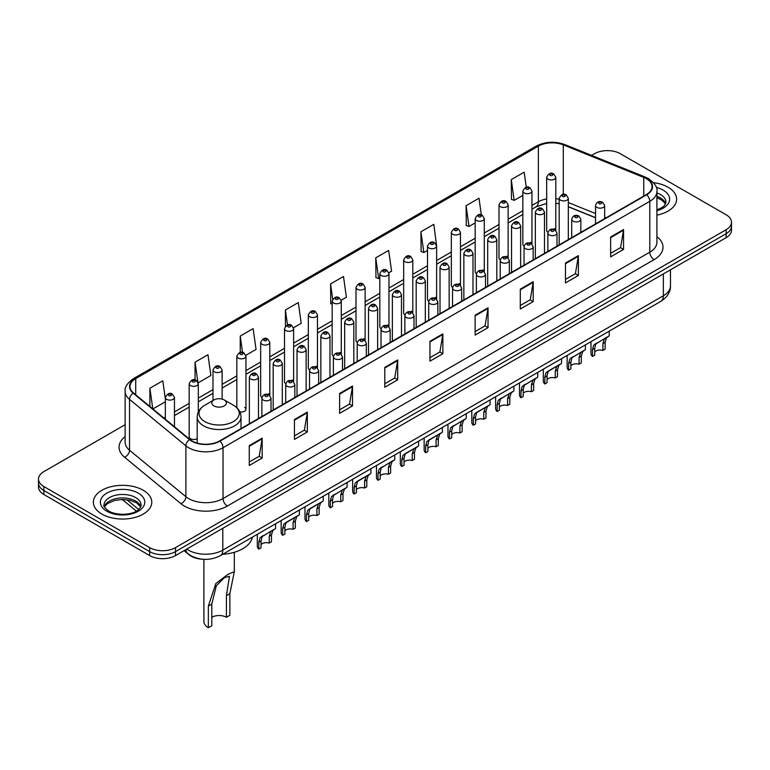 <?xml version="1.0" encoding="UTF-8"?>
<svg xmlns="http://www.w3.org/2000/svg" width="770" height="770" viewBox="0 0 770 770"><rect width="100%" height="100%" fill="white"/><g stroke="black" fill="none" stroke-linecap="round" stroke-linejoin="round"><path stroke-width="1.16" d="M530.626 242.358A4.562 2.637 0 0 1 531.954 244.1L531.964 191.066A4.562 2.637 180 0 1 529.144 193.491A4.562 2.637 180 0 1 524.168 192.923A4.562 2.637 180 0 1 522.84 191.066L522.84 244.215A4.562 2.637 0 0 0 524.12 246.044M508.133 257.863L508.133 204.82A4.562 2.637 180 0 1 505.312 207.255A4.562 2.637 180 0 1 500.336 206.687A4.562 2.637 180 0 1 498.999 204.82L498.999 257.979A4.562 2.637 0 0 0 500.288 259.808M482.954 269.875A4.562 2.637 0 0 1 484.292 271.618L484.292 218.584A4.562 2.637 180 0 1 481.481 221.019A4.562 2.637 180 0 1 476.505 220.441A4.562 2.637 180 0 1 475.167 218.584L475.167 271.733A4.562 2.637 0 0 0 476.457 273.571M459.122 283.63A4.562 2.637 0 0 1 460.46 285.381L460.46 232.338A4.562 2.637 180 0 1 457.64 234.773A4.562 2.637 180 0 1 452.673 234.205A4.562 2.637 180 0 1 451.336 232.338L451.336 285.497A4.562 2.637 0 0 0 452.616 287.325M435.291 297.393A4.562 2.637 0 0 1 436.619 299.135L436.628 246.102A4.562 2.637 180 0 1 433.808 248.537A4.562 2.637 180 0 1 428.842 247.969A4.562 2.637 180 0 1 427.504 246.102L427.504 299.261A4.562 2.637 0 0 0 428.784 301.089M412.797 312.899L412.797 259.865A4.562 2.637 180 0 1 409.977 262.3A4.562 2.637 180 0 1 405.001 261.723A4.562 2.637 180 0 1 403.673 259.865L403.673 313.015A4.562 2.637 0 0 0 404.953 314.853M387.628 324.911A4.562 2.637 0 0 1 388.956 326.663L388.966 273.619A4.562 2.637 180 0 1 386.145 276.055A4.562 2.637 180 0 1 381.169 275.487A4.562 2.637 180 0 1 379.831 273.619L379.831 326.778A4.562 2.637 0 0 0 381.121 328.607M363.786 338.675A4.562 2.637 0 0 1 365.124 340.417L365.124 287.383A4.562 2.637 180 0 1 362.314 289.818A4.562 2.637 180 0 1 357.338 289.25A4.562 2.637 180 0 1 356 287.383L356 340.533A4.562 2.637 0 0 0 357.29 342.371M339.955 352.429A4.562 2.637 0 0 1 341.293 354.181L341.293 301.147A4.562 2.637 180 0 1 338.473 303.572A4.562 2.637 180 0 1 333.506 303.005A4.562 2.637 180 0 1 332.168 301.147L332.168 354.296A4.562 2.637 0 0 0 333.449 356.125M317.461 367.945L317.461 314.901A4.562 2.637 180 0 1 314.641 317.336A4.562 2.637 180 0 1 309.675 316.768A4.562 2.637 180 0 1 308.337 314.901L308.337 368.06A4.562 2.637 0 0 0 309.617 369.889M292.292 379.957A4.562 2.637 0 0 1 293.62 381.699L293.63 328.665A4.562 2.637 180 0 1 290.81 331.1A4.562 2.637 180 0 1 285.834 330.522A4.562 2.637 180 0 1 284.505 328.665L284.505 381.814A4.562 2.637 0 0 0 285.786 383.653M268.461 393.711A4.562 2.637 0 0 1 269.789 395.462L269.789 342.419A4.562 2.637 180 0 1 266.978 344.854A4.562 2.637 180 0 1 262.002 344.286A4.562 2.637 180 0 1 260.664 342.419L260.664 395.578A4.562 2.637 0 0 0 261.954 397.407M198.294 412.027L198.294 383.701A4.562 2.637 180 0 1 195.474 386.136A4.562 2.637 180 0 1 190.508 385.568A4.562 2.637 180 0 1 189.17 383.701L189.17 436.86A4.562 2.637 0 0 0 190.508 438.717A4.562 2.637 0 0 0 197.207 438.563M554.458 228.594A4.562 2.637 0 0 1 555.786 230.336L555.796 177.302A4.562 2.637 180 0 1 552.976 179.737A4.562 2.637 180 0 1 548.009 179.169A4.562 2.637 180 0 1 546.671 177.302L546.671 230.451A4.562 2.637 0 0 0 547.951 232.29M595.537 217.785L568.318 206.774M508.123 257.854A4.562 2.637 0 0 0 506.795 256.112M412.787 312.899A4.562 2.637 0 0 0 411.459 311.157M317.452 367.935A4.562 2.637 0 0 0 316.123 366.193M239.826 411.815A4.562 2.637 0 0 0 245.957 409.342A4.562 2.637 0 0 0 244.619 407.474M202.828 559.261A18.249 10.539 180 0 1 189.151 554.795L184.088 550.617M125.144 424.694L43.842 471.635A18.249 10.539 0 0 0 38.5 479.084L38.5 487.025A18.249 10.539 0 0 0 43.842 494.484L149.678 555.584A18.249 10.539 0 0 0 175.493 555.584L726.158 237.66A18.249 10.539 0 0 0 731.5 230.211L731.5 226.236A18.249 10.539 0 0 1 726.158 233.685A18.249 10.539 0 0 0 731.5 226.236L731.5 222.26A18.249 10.539 0 0 0 726.158 214.811L620.322 153.711A18.249 10.539 0 0 0 594.507 153.711L591.601 155.386M38.5 479.084A18.249 10.539 0 0 0 43.842 486.534L149.678 547.634A18.249 10.539 0 0 0 175.493 547.634L175.493 551.609L726.158 233.685L175.493 551.609A18.249 10.539 0 0 1 149.678 551.609A18.249 10.539 0 0 0 175.493 551.609L175.493 555.584M43.842 486.534L43.842 490.509L149.678 551.609L43.842 490.509A18.249 10.539 0 0 1 38.5 483.06A18.249 10.539 0 0 0 43.842 490.509L43.842 494.484M668.081 187.235A29.202 16.863 0 0 0 653.489 182.663A29.202 16.863 0 0 1 668.081 187.235A29.202 16.863 0 0 1 676.628 199.16A29.202 16.863 0 0 0 668.081 187.235M143.22 490.259A29.202 16.863 0 0 0 111.4 486.601A29.202 16.863 0 0 0 93.372 502.184A29.202 16.863 0 0 0 101.919 514.1A29.202 16.863 0 0 0 133.749 517.758A29.202 16.863 0 0 0 151.777 502.184A29.202 16.863 0 0 0 143.22 490.259A29.202 16.863 0 0 0 111.4 486.601A29.202 16.863 0 0 0 93.372 502.184A29.202 16.863 0 0 0 101.919 514.1A29.202 16.863 0 0 0 133.749 517.758A29.202 16.863 0 0 0 151.777 502.184A29.202 16.863 0 0 0 143.22 490.259M646.348 178.669A19.471 11.242 180 0 1 652.055 186.619A19.471 11.242 180 0 1 646.348 194.56L219.585 440.95A19.471 11.242 180 0 1 189.872 439.458L133.528 392.998A19.471 11.242 180 0 1 130.005 386.55A19.471 11.242 180 0 1 135.713 378.599L538.355 146.136A19.471 11.242 180 0 1 563.284 144.876L643.749 177.408A19.471 11.242 180 0 1 646.348 178.669M646.694 178.467A19.953 11.521 0 0 0 644.028 177.177L563.563 144.654A19.953 11.521 0 0 0 538.009 145.944L135.366 378.407A19.953 11.521 0 0 0 133.133 393.162L189.468 439.612A19.953 11.521 0 0 0 219.931 441.152L646.694 194.762A19.953 11.521 0 0 0 646.694 178.467M249.268 445.628L249.268 465.494L262.175 458.044L262.175 438.178L249.268 445.628M249.268 461.971L259.211 456.235L262.127 438.833A4.87 2.81 -120 0 0 262.175 438.178M259.124 456.283L262.175 458.044M294.438 419.544L294.438 439.42L307.346 431.96L307.346 412.094L294.438 419.544M294.438 435.887L304.381 430.151L307.297 412.758A4.87 2.81 -120 0 0 307.346 412.094M304.294 430.199L307.346 431.96M339.608 393.47L339.608 413.336L352.516 405.886L352.516 386.011L339.608 393.47M339.608 409.813L349.551 404.067L352.467 386.675A4.87 2.81 -120 0 0 352.516 386.011M349.464 404.125L352.516 405.886M384.788 367.386L384.788 387.252L397.695 379.803L397.695 359.936L384.788 367.386M384.788 383.73L394.721 377.993L397.638 360.591A4.87 2.81 -120 0 0 397.695 359.936M394.635 378.041L397.695 379.803M610.639 236.987L610.639 256.862L623.546 249.403L623.546 229.537L610.639 236.987M610.639 253.33L620.582 247.594L623.498 230.191A4.87 2.81 -120 0 0 623.546 229.537M620.495 247.642L623.546 249.403M565.469 263.07L565.469 282.936L578.376 275.487L578.376 255.621L565.469 263.07M565.469 279.414L575.411 273.677L578.328 256.275A4.87 2.81 -120 0 0 578.376 255.621M575.325 273.725L578.376 275.487M520.299 289.145L520.299 309.02L533.206 301.57L533.206 281.695L520.299 289.145M520.299 305.488L530.241 299.751L533.158 282.359A4.87 2.81 -120 0 0 533.206 281.695M530.155 299.8L533.206 301.57M475.128 315.228L475.128 335.094L488.036 327.645L488.036 307.779L475.128 315.228M475.128 331.572L485.071 325.835L487.978 308.433A4.87 2.81 -120 0 0 488.036 307.779M484.985 325.883L488.036 327.645M429.958 341.303L429.958 361.178L442.865 353.728L442.865 333.853L429.958 341.303M429.958 357.655L439.901 351.909L442.808 334.517A4.87 2.81 -120 0 0 442.865 333.853M439.814 351.967L442.865 353.728M656.916 215.109A29.202 16.863 0 0 0 676.628 199.16A29.202 16.863 0 0 1 656.916 215.109M175.493 547.634L726.158 229.71A18.249 10.539 0 0 0 731.5 222.26M245.851 355.297L256.054 349.397L253.138 328.636L240.24 336.086L240.24 352.381M198.179 382.815L210.884 375.481L207.967 354.72L195.06 362.169L195.06 379.947M165.338 398.87L162.797 380.794L149.89 388.253L149.89 406.493M388.85 272.734L391.574 271.165L388.658 250.404L375.75 257.854L375.962 277.604M436.513 245.216L433.828 224.32L420.921 231.77L421.132 251.52M481.337 214.897L478.998 198.237L466.091 205.696L466.302 225.446M526.285 187.254L524.168 172.162L511.27 179.612L511.472 199.363M293.514 327.77L301.224 323.323L298.317 302.562L285.41 310.012L285.41 326.278M341.177 300.252L346.394 297.239L343.487 276.478L330.58 283.928L330.782 303.678M332.168 304.198L330.58 303.601M330.58 283.928L332.727 299.222M375.75 257.854L378.667 278.615L379.831 277.941M378.667 278.615L375.75 277.527M420.921 231.77L423.837 252.531L427.504 250.414M423.837 252.531L420.921 251.444M466.091 205.696L469.007 226.457L475.167 222.896M469.007 226.457L466.091 225.369M511.27 179.612L514.177 200.373L522.84 195.378M514.177 200.373L511.27 199.286M285.41 310.012L287.508 324.969M240.24 336.086L242.521 352.381M195.06 362.169L197.842 381.968M152.893 408.966L165.338 401.776M149.89 388.253L152.787 408.88M203.906 559.328L203.906 621.506A15.208 8.778 0 0 0 208.352 627.714L208.352 606.067L215.85 583.525L227.872 574.381L234.321 571.658L229.864 593.641L229.864 615.297L226.428 617.28A10.347 5.968 0 0 0 211.798 617.28M226.428 617.28L226.428 595.634L229.46 576.239L224.301 577.741L216.303 585.787L211.798 604.075L211.798 625.721L208.352 627.714M213.954 405.906A7.305 4.216 0 0 0 224.272 405.906A7.305 4.216 0 0 0 224.272 399.948L233.339 405.184A20.116 11.617 0 0 1 233.339 421.614A20.116 11.617 0 0 1 204.887 421.614A20.116 11.617 0 0 1 204.887 405.184C199.93 408.129 197.37 412.037 197.207 416.907A21.907 12.647 0 0 0 203.626 425.849A21.907 12.647 0 0 0 227.497 428.592A21.907 12.647 0 0 0 241.01 416.907C240.856 412.037 238.296 408.129 233.339 405.184L224.272 399.948A7.305 4.216 0 0 0 213.954 399.948A7.305 4.216 0 0 0 213.954 405.906M222.742 554.275A33.466 19.317 0 0 0 252.377 537.162M594.71 351.928A6.083 3.513 180 0 1 602.92 350.437L602.92 343.622L604.402 339.021L605.451 338.04L595.797 343.988L594.71 348.367L594.71 355.182L592.486 356.462A9.125 5.265 180 0 1 590.975 353.555L590.975 341.678M592.486 356.462L592.486 349.647L593.651 345.23L606.192 337.626M609.234 331.139L609.234 335.864L606.558 337.78L605.133 342.342L605.133 349.156L602.92 350.437M594.998 344.084L597.212 342.804L594.998 344.084M570.878 365.692A6.083 3.513 180 0 1 579.078 364.2L579.078 357.386L580.57 352.785L581.62 351.803L571.966 357.752L570.878 362.121L570.878 368.936L568.655 370.216A9.125 5.265 180 0 1 567.144 367.309L567.144 355.432M568.655 370.216L568.655 363.401L569.819 358.993L582.351 351.38M585.393 344.902L585.393 349.628L582.726 351.543L581.302 356.106L581.302 362.92L579.078 364.2M571.167 357.838L573.38 356.568L571.167 357.838M547.047 379.446A6.083 3.513 180 0 1 555.247 377.954L555.247 371.15L556.739 366.539L557.788 365.567L549.539 370.322L548.134 371.506L547.047 375.885L547.047 382.7L544.823 383.98A9.125 5.265 180 0 1 543.312 381.073L543.312 369.196M544.823 383.98L544.823 377.165L545.988 372.747L558.519 365.144M561.561 358.656L561.561 363.382L558.885 365.298L557.47 369.86L557.47 376.674L555.247 377.954M547.335 371.602L549.539 370.322L547.335 371.602M523.205 393.21A6.083 3.513 180 0 1 531.416 391.718L531.416 384.904L532.907 380.303L533.957 379.321L524.303 385.269L523.205 389.639L523.205 396.454L520.992 397.734A9.125 5.265 180 0 1 519.481 394.837L519.481 382.959M520.992 397.734L520.992 390.929L522.147 386.511L534.688 378.898M537.729 372.42L537.729 377.146L535.054 379.061L533.639 383.624L533.639 390.438L531.416 391.718M523.494 385.366L525.708 384.086L523.494 385.366M499.374 406.974A6.083 3.513 180 0 1 507.584 405.482L507.584 398.668L509.076 394.067L510.125 393.085L500.471 399.033L499.374 403.403L499.374 410.217L497.16 411.498A9.125 5.265 180 0 1 495.639 408.591L495.639 396.714M497.16 411.498L497.16 404.683L498.315 400.275L510.856 392.661M513.898 386.174L513.898 390.91L511.222 392.825L509.798 397.387L509.798 404.202L507.584 405.482M499.663 399.12L501.876 397.849L499.663 399.12M475.542 420.728A6.083 3.513 180 0 1 483.753 419.236L483.753 412.422L485.235 407.821L486.284 406.849L478.045 411.603L476.63 412.787L475.542 417.167L475.542 423.981L473.319 425.261A9.125 5.265 180 0 1 471.808 422.355L471.808 410.477M473.319 425.261L473.319 418.447L474.484 414.029L487.015 406.425M490.067 399.938L490.067 404.664L487.391 406.579L485.966 411.142L485.966 417.956L483.753 419.236M475.831 412.884L478.045 411.603L475.831 412.884M451.711 434.492A6.083 3.513 180 0 1 459.911 433L459.911 426.185L461.403 421.585L462.452 420.603L452.798 426.551L451.711 430.921L451.711 437.735L449.488 439.016A9.125 5.265 180 0 1 447.976 436.118L447.976 424.231M449.488 439.016L449.488 432.201L450.652 427.793L463.184 420.179M466.225 413.702L466.225 418.428L463.559 420.343L462.135 424.905L462.135 431.72L459.911 433M452 426.638L454.213 425.367L452 426.638M427.879 448.246A6.083 3.513 180 0 1 436.08 446.764L436.08 439.949L437.572 435.339L438.621 434.367L430.372 439.121L428.967 440.315L427.879 444.685L427.879 451.499L425.656 452.779A9.125 5.265 180 0 1 424.145 449.873L424.145 437.995M425.656 452.779L425.656 445.965L426.821 441.557L439.352 433.943M442.394 427.456L442.394 432.182L439.718 434.097L438.303 438.669L438.303 445.474L436.08 446.764M428.168 440.401L430.372 439.121L428.168 440.401M404.038 462.01A6.083 3.513 180 0 1 412.248 460.518L412.248 453.703L413.74 449.103L414.789 448.121L406.541 452.885L405.136 454.069L404.038 458.448L404.038 465.263L401.825 466.543A9.125 5.265 180 0 1 400.313 463.636L400.313 451.759M401.825 466.543L401.825 459.728L402.98 455.311L415.521 447.707M418.562 441.22L418.562 445.945L415.887 447.861L414.472 452.423L414.472 459.238L412.248 460.518M404.327 454.165L406.541 452.885L404.327 454.165M380.207 475.773A6.083 3.513 180 0 1 388.417 474.281L388.417 467.467L389.909 462.866L390.958 461.885L381.304 467.833L380.207 472.203L380.207 479.017L377.993 480.297A9.125 5.265 180 0 1 376.472 477.39L376.472 465.513M377.993 480.297L377.993 473.483L379.148 469.074L391.689 461.461M394.731 454.974L394.731 459.709L392.055 461.625L390.631 466.187L390.631 473.001L388.417 474.281M380.495 467.919L382.709 466.649L380.495 467.919M356.375 489.528A6.083 3.513 180 0 1 364.585 488.036L364.585 481.231L366.068 476.62L367.117 475.648L358.878 480.403L357.463 481.587L356.375 485.966L356.375 492.781L354.152 494.061A9.125 5.265 180 0 1 352.641 491.154L352.641 479.277M354.152 494.061L354.152 487.246L355.317 482.829L367.848 475.225M370.899 468.738L370.899 473.463L368.224 475.379L366.799 479.941L366.799 486.756L364.585 488.036M356.664 481.683L358.878 480.403L356.664 481.683M332.544 503.291A6.083 3.513 180 0 1 340.744 501.799L340.744 494.985L342.236 490.384L343.285 489.402L333.631 495.351L332.544 499.72L332.544 506.535L330.32 507.815A9.125 5.265 180 0 1 328.809 504.918L328.809 493.041M330.32 507.815L330.32 501.01L331.485 496.592L344.017 488.979M347.058 482.501L347.058 487.227L344.392 489.142L342.968 493.705L342.968 500.519L340.744 501.799M332.833 495.447L335.046 494.167L332.833 495.447M308.703 517.045A6.083 3.513 180 0 1 316.913 515.563L316.913 508.749L318.405 504.148L319.454 503.166L311.205 507.921L309.8 509.114L308.703 513.484L308.703 520.299L306.489 521.579A9.125 5.265 180 0 1 304.978 518.672L304.978 506.795M306.489 521.579L306.489 514.764L307.654 510.356L320.185 502.743M323.227 496.255L323.227 500.991L320.551 502.906L319.136 507.469L319.136 514.283L316.913 515.563M309.001 509.201L311.205 507.921L309.001 509.201M284.871 530.809A6.083 3.513 180 0 1 293.081 529.317L293.081 522.503L294.573 517.902L295.622 516.93L287.374 521.685L285.968 522.869L284.871 527.248L284.871 534.062L282.657 535.343A9.125 5.265 180 0 1 281.146 532.436L281.146 520.559M282.657 535.343L282.657 528.528L283.812 524.11L296.354 516.506M299.395 510.019L299.395 514.745L296.719 516.66L295.305 521.223L295.305 528.037L293.081 529.317M285.16 522.965L287.374 521.685L285.16 522.965M261.04 544.573A6.083 3.513 180 0 1 269.25 543.081L269.25 536.266L270.742 531.666L271.791 530.684L262.137 536.632L261.04 541.002L261.04 547.817L258.826 549.097A9.125 5.265 180 0 1 257.305 546.19L257.305 534.313M258.826 549.097L258.826 542.282L259.981 537.874L272.522 530.26M275.564 523.783L275.564 528.509L272.888 530.424L271.464 534.986L271.464 541.801L269.25 543.081M261.328 536.719L263.542 535.448L261.328 536.719M186.763 549.077A24.332 14.053 0 0 0 188.4 550.117A24.332 14.053 0 0 0 222.809 550.117L663.345 295.776A24.332 14.053 0 0 0 670.468 285.843C670.651 291.878 667.436 297.047 660.824 301.349L220.287 555.69A12.166 7.026 60 0 0 222.809 550.117L222.809 528.259M663.345 273.918L663.345 295.776A12.166 7.026 60 0 1 660.824 301.349M185.772 549.645A12.166 8.143 129.5 0 0 187.899 553.601L184.203 550.55M726.158 237.66L726.158 229.71M149.678 555.584L149.678 547.634M126.848 499.74L138.667 509.49M656.916 236.679A30.425 17.566 180 0 1 654.096 259.644L227.333 506.034A6.083 3.513 60 0 1 223.031 498.575L649.793 252.185A24.332 14.053 0 0 0 656.916 242.252L656.916 191.383A24.332 14.053 180 0 1 649.793 201.316A6.083 3.513 -120 0 0 646.694 194.762M227.333 506.034A30.425 17.566 180 0 1 184.309 506.034A30.425 17.566 180 0 1 180.902 503.686L124.557 457.226A30.425 17.566 180 0 1 125.144 436.619M188.612 498.575A24.332 14.053 0 0 0 223.031 498.575L223.031 447.707A24.332 14.053 180 0 1 185.888 445.83L129.543 399.38A24.332 14.053 180 0 1 125.144 391.324L125.144 442.192A24.332 14.053 0 0 0 129.543 450.248L185.888 496.708A24.332 14.053 0 0 0 188.612 498.575M656.916 191.383C657.734 187.582 654.933 183.347 648.533 178.669L645.337 177.11A6.083 2.849 112 0 0 644.028 177.177M645.337 177.11L564.872 144.587C554.795 141.016 545.227 141.536 536.17 146.136A6.083 3.513 60 0 1 538.009 145.944M135.366 378.407A6.083 3.513 -120 0 0 133.528 378.599C127.214 383.142 124.413 387.377 125.144 391.324M133.133 393.162A6.083 4.071 129.5 0 0 129.543 399.38L129.543 450.248A6.083 4.071 -50.5 0 1 124.557 457.226M564.872 144.587A6.083 2.849 112 0 0 563.563 144.654M189.468 439.612A6.083 4.071 129.5 0 0 185.888 445.83L185.888 496.708A6.083 4.071 -50.5 0 1 180.902 503.686M219.931 441.152A6.083 3.513 60 0 1 223.031 447.707L649.793 201.316L649.793 252.185A6.083 3.513 60 0 0 654.096 259.644M135.713 378.599L135.713 394.798M643.749 177.408L643.749 196.061M563.284 144.876L563.284 194.387M606.077 217.814L604.662 217.246M595.537 213.56L568.318 202.548M559.184 199.247A19.471 11.242 0 0 0 555.796 198.689M546.671 198.93A19.471 11.242 0 0 0 538.355 201.778L531.964 205.465M538.355 146.136L538.355 201.778A10.953 6.324 60 0 1 536.084 206.793L531.964 209.171M522.84 210.739L508.133 219.229M498.999 224.494L484.292 232.983M475.167 238.257L460.46 246.747M451.336 252.021L436.628 260.51M427.504 265.775L412.797 274.264M403.673 279.539L388.966 288.028M379.831 293.293L365.124 301.792M356 307.057L341.293 315.546M332.168 320.82L317.461 329.31M308.337 334.575L293.63 343.064M284.505 348.338L269.789 356.828M260.664 362.092L245.957 370.591M236.833 375.856L222.126 384.346M213.001 389.62L198.294 398.109M189.17 403.374L174.463 411.873M165.338 417.138L163.846 417.994M429.958 341.938L442.808 334.517M475.128 315.854L487.978 308.433M520.299 289.78L533.158 282.359M565.469 263.696L578.328 256.275M610.639 237.622L623.498 230.191M384.788 368.012L397.638 360.591M339.608 394.096L352.467 386.675M294.438 420.179L307.297 412.758M249.268 446.253L262.127 438.833M665.665 203.675A18.547 10.703 0 0 0 660.535 198.044A18.547 10.703 0 0 0 656.916 196.417M656.916 209.921L662.527 207.245L664.452 205.561L665.973 202.144A18.547 10.703 0 0 0 660.535 194.569A18.547 10.703 0 0 0 656.916 192.943M656.916 210.739A22.195 12.811 0 0 0 663.124 190.103A22.195 12.811 0 0 0 656.261 187.408M211.798 604.075L208.352 606.067M229.864 593.641L226.428 595.634M140.804 506.689A18.547 10.703 0 0 0 135.684 501.068A18.547 10.703 0 0 0 117.069 498.411A18.547 10.703 0 0 0 104.335 506.689M135.684 497.593A18.547 10.703 0 0 0 115.481 495.274A18.547 10.703 0 0 0 104.027 505.159C103.055 505.736 104.614 507.7 108.705 511.059C118.234 516.631 139.437 515.082 141.122 505.159A18.547 10.703 0 0 0 135.684 497.593M106.876 511.241A22.195 12.811 0 0 0 138.263 511.241A22.195 12.811 0 0 0 138.263 493.118A22.195 12.811 0 0 0 106.876 493.118A22.195 12.811 0 0 0 106.876 511.241M596.875 207.38A4.562 2.637 180 0 1 595.537 205.513C596.702 201.778 599.089 200.691 602.698 202.26L604.662 205.513A4.562 2.637 180 0 1 601.851 207.948A4.562 2.637 180 0 1 596.875 207.38M601.178 202.414A1.521 0.876 0 0 0 599.031 202.414A1.521 0.876 0 0 0 599.031 203.655A1.521 0.876 0 0 0 601.178 203.655A1.521 0.876 0 0 0 601.178 202.414M605.451 338.04L607.665 336.769M602.92 343.622L605.133 342.342M592.486 349.647L594.71 348.367M573.044 221.144A4.562 2.637 180 0 1 571.706 219.277C572.87 215.533 575.257 214.445 578.867 216.024L580.83 219.277A4.562 2.637 180 0 1 578.02 221.712A4.562 2.637 180 0 1 573.044 221.144M577.346 216.178A1.521 0.876 0 0 0 575.19 216.178A1.521 0.876 0 0 0 575.19 217.419A1.521 0.876 0 0 0 577.346 217.419A1.521 0.876 0 0 0 577.346 216.178M581.62 351.803L583.833 350.523M579.078 357.386L581.302 356.106M568.655 363.401L570.878 362.121M549.212 234.898A4.562 2.637 180 0 1 547.874 233.041C549.039 229.296 551.426 228.209 555.035 229.787L556.999 233.041A4.562 2.637 180 0 1 554.179 235.476A4.562 2.637 180 0 1 549.212 234.898M553.514 229.932A1.521 0.876 0 0 0 551.359 229.932A1.521 0.876 0 0 0 551.359 231.173A1.521 0.876 0 0 0 553.514 231.173A1.521 0.876 0 0 0 553.514 229.932M557.788 365.567L560.002 364.287M555.247 371.15L557.47 369.86M544.823 377.165L547.047 375.885M525.381 248.662A4.562 2.637 180 0 1 524.043 246.795C525.207 243.051 527.594 241.973 531.204 243.541L533.167 246.795A4.562 2.637 180 0 1 530.347 249.23A4.562 2.637 180 0 1 525.381 248.662M529.683 243.695A1.521 0.876 0 0 0 527.527 243.695A1.521 0.876 0 0 0 527.527 244.937A1.521 0.876 0 0 0 529.683 244.937A1.521 0.876 0 0 0 529.683 243.695M533.957 379.321L536.17 378.051M531.416 384.904L533.639 383.624M520.992 390.929L523.205 389.639M501.54 262.426A4.562 2.637 180 0 1 500.211 260.558C501.376 256.814 503.763 255.727 507.363 257.305L509.336 260.558A4.562 2.637 180 0 1 506.516 262.994A4.562 2.637 180 0 1 501.54 262.426M505.842 257.45A1.521 0.876 0 0 0 503.696 257.45A1.521 0.876 0 0 0 503.696 258.691A1.521 0.876 0 0 0 505.842 258.691A1.521 0.876 0 0 0 505.842 257.45M510.125 393.085L512.339 391.805M507.584 398.668L509.798 397.387M497.16 404.683L499.374 403.403M477.708 276.18A4.562 2.637 180 0 1 476.37 274.322C477.535 270.578 479.922 269.49 483.531 271.059L485.495 274.322A4.562 2.637 180 0 1 482.684 276.748A4.562 2.637 180 0 1 477.708 276.18M482.01 271.213A1.521 0.876 0 0 0 479.864 271.213A1.521 0.876 0 0 0 479.864 272.455A1.521 0.876 0 0 0 482.01 272.455A1.521 0.876 0 0 0 482.01 271.213M486.284 406.849L488.498 405.569M483.753 412.422L485.966 411.142M473.319 418.447L475.542 417.167M453.877 289.944A4.562 2.637 180 0 1 452.539 288.076C453.703 284.332 456.09 283.254 459.7 284.823L461.663 288.076A4.562 2.637 180 0 1 458.853 290.511A4.562 2.637 180 0 1 453.877 289.944M458.179 284.977A1.521 0.876 0 0 0 456.023 284.977A1.521 0.876 0 0 0 456.023 286.219A1.521 0.876 0 0 0 458.179 286.219A1.521 0.876 0 0 0 458.179 284.977M462.452 420.603L464.666 419.323M459.911 426.185L462.135 424.905M449.488 432.201L451.711 430.921M430.045 303.698A4.562 2.637 180 0 1 428.707 301.84C429.872 298.096 432.259 297.008 435.868 298.587L437.832 301.84A4.562 2.637 180 0 1 435.012 304.275A4.562 2.637 180 0 1 430.045 303.698M434.347 298.731A1.521 0.876 0 0 0 432.191 298.731A1.521 0.876 0 0 0 432.191 299.973A1.521 0.876 0 0 0 434.347 299.973A1.521 0.876 0 0 0 434.347 298.731M438.621 434.367L440.835 433.087M436.08 439.949L438.303 438.669M425.656 445.965L427.879 444.685M406.214 317.461A4.562 2.637 180 0 1 404.876 315.594C406.04 311.86 408.427 310.772 412.037 312.341L414 315.594A4.562 2.637 180 0 1 411.18 318.029A4.562 2.637 180 0 1 406.214 317.461M410.516 312.495A1.521 0.876 0 0 0 408.36 312.495A1.521 0.876 0 0 0 408.36 313.736A1.521 0.876 0 0 0 410.516 313.736A1.521 0.876 0 0 0 410.516 312.495M414.789 448.121L417.003 446.85M412.248 453.703L414.472 452.423M401.825 459.728L404.038 458.448M382.372 331.225A4.562 2.637 180 0 1 381.034 329.358C382.209 325.614 384.596 324.526 388.195 326.105L390.169 329.358A4.562 2.637 180 0 1 387.349 331.793A4.562 2.637 180 0 1 382.372 331.225M386.675 326.259A1.521 0.876 0 0 0 384.528 326.259A1.521 0.876 0 0 0 384.528 327.5A1.521 0.876 0 0 0 386.675 327.5A1.521 0.876 0 0 0 386.675 326.259M390.958 461.885L393.162 460.604M388.417 467.467L390.631 466.187M377.993 473.483L380.207 472.203M358.541 344.979A4.562 2.637 180 0 1 357.203 343.122C358.368 339.378 360.755 338.29 364.364 339.859L366.328 343.122A4.562 2.637 180 0 1 363.517 345.557A4.562 2.637 180 0 1 358.541 344.979M362.843 340.013A1.521 0.876 0 0 0 360.697 340.013A1.521 0.876 0 0 0 360.697 341.254A1.521 0.876 0 0 0 362.843 341.254A1.521 0.876 0 0 0 362.843 340.013M367.117 475.648L369.331 474.368M364.585 481.231L366.799 479.941M354.152 487.246L356.375 485.966M334.709 358.743A4.562 2.637 180 0 1 333.372 356.876C334.536 353.132 336.923 352.054 340.533 353.623L342.496 356.876A4.562 2.637 180 0 1 339.686 359.311A4.562 2.637 180 0 1 334.709 358.743M339.012 353.776A1.521 0.876 0 0 0 336.856 353.776A1.521 0.876 0 0 0 336.856 355.018A1.521 0.876 0 0 0 339.012 355.018A1.521 0.876 0 0 0 339.012 353.776M343.285 489.402L345.499 488.132M340.744 494.985L342.968 493.705M330.32 501.01L332.544 499.72M310.878 372.507A4.562 2.637 180 0 1 309.54 370.639C310.705 366.895 313.092 365.808 316.701 367.386L318.664 370.639A4.562 2.637 180 0 1 315.844 373.075A4.562 2.637 180 0 1 310.878 372.507M315.18 367.531A1.521 0.876 0 0 0 313.024 367.531A1.521 0.876 0 0 0 313.024 368.772A1.521 0.876 0 0 0 315.18 368.772A1.521 0.876 0 0 0 315.18 367.531M319.454 503.166L321.668 501.886M316.913 508.749L319.136 507.469M306.489 514.764L308.703 513.484M287.046 386.261A4.562 2.637 180 0 1 285.708 384.403C286.873 380.659 289.26 379.572 292.869 381.14L294.833 384.403A4.562 2.637 180 0 1 292.013 386.829A4.562 2.637 180 0 1 287.046 386.261M291.349 381.294A1.521 0.876 0 0 0 289.193 381.294A1.521 0.876 0 0 0 289.193 382.536A1.521 0.876 0 0 0 291.349 382.536A1.521 0.876 0 0 0 291.349 381.294M295.622 516.93L297.836 515.65M293.081 522.503L295.305 521.223M282.657 528.528L284.871 527.248M263.205 400.025A4.562 2.637 180 0 1 261.867 398.157C263.042 394.413 265.429 393.335 269.028 394.904L271.002 398.157A4.562 2.637 180 0 1 268.181 400.592A4.562 2.637 180 0 1 263.205 400.025M267.508 395.058A1.521 0.876 0 0 0 265.361 395.058A1.521 0.876 0 0 0 265.361 396.3A1.521 0.876 0 0 0 267.508 396.3A1.521 0.876 0 0 0 267.508 395.058M271.791 530.684L273.995 529.404M269.25 536.266L271.464 534.986M258.826 542.282L261.04 541.002M568.318 239.614L568.318 198.294A4.562 2.637 180 0 1 565.498 200.72A4.562 2.637 180 0 1 560.522 200.152A4.562 2.637 180 0 1 559.184 198.294L559.184 244.889M562.678 196.427A1.521 0.876 0 0 0 564.824 196.427A1.521 0.876 0 0 0 564.824 195.185A1.521 0.876 0 0 0 562.678 195.185A1.521 0.876 0 0 0 562.678 196.427M544.477 253.378L544.477 212.048A4.562 2.637 180 0 1 541.666 214.484A4.562 2.637 180 0 1 536.69 213.916A4.562 2.637 180 0 1 535.352 212.048L535.352 258.643M538.846 210.191A1.521 0.876 0 0 0 540.992 210.191A1.521 0.876 0 0 0 540.992 208.949A1.521 0.876 0 0 0 538.846 208.949A1.521 0.876 0 0 0 538.846 210.191M520.645 267.142L520.645 225.812A4.562 2.637 180 0 1 517.835 228.247A4.562 2.637 180 0 1 512.859 227.67A4.562 2.637 180 0 1 511.521 225.812L511.521 272.407M515.005 223.945A1.521 0.876 0 0 0 517.161 223.945A1.521 0.876 0 0 0 517.161 222.703A1.521 0.876 0 0 0 515.005 222.703A1.521 0.876 0 0 0 515.005 223.945M496.814 280.896L496.814 239.566A4.562 2.637 180 0 1 493.994 242.001A4.562 2.637 180 0 1 489.027 241.434A4.562 2.637 180 0 1 487.689 239.566L487.689 286.171M491.173 237.709A1.521 0.876 0 0 0 493.329 237.709A1.521 0.876 0 0 0 493.329 236.467A1.521 0.876 0 0 0 491.173 236.467A1.521 0.876 0 0 0 491.173 237.709M472.982 294.66L472.982 253.33A4.562 2.637 180 0 1 470.162 255.765A4.562 2.637 180 0 1 465.186 255.197A4.562 2.637 180 0 1 463.858 253.33L463.858 299.925M467.342 251.463A1.521 0.876 0 0 0 469.488 251.463A1.521 0.876 0 0 0 469.488 250.221A1.521 0.876 0 0 0 467.342 250.221A1.521 0.876 0 0 0 467.342 251.463M449.151 308.423L449.151 267.094A4.562 2.637 180 0 1 446.331 269.529A4.562 2.637 180 0 1 441.354 268.951A4.562 2.637 180 0 1 440.017 267.094L440.017 313.688M443.51 265.226A1.521 0.876 0 0 0 445.657 265.226A1.521 0.876 0 0 0 445.657 263.985A1.521 0.876 0 0 0 443.51 263.985A1.521 0.876 0 0 0 443.51 265.226M425.31 322.178L425.31 280.848A4.562 2.637 180 0 1 422.499 283.283A4.562 2.637 180 0 1 417.523 282.715A4.562 2.637 180 0 1 416.185 280.848L416.185 327.452M419.679 278.99A1.521 0.876 0 0 0 421.825 278.99A1.521 0.876 0 0 0 421.825 277.749A1.521 0.876 0 0 0 419.679 277.749A1.521 0.876 0 0 0 419.679 278.99M401.478 335.941L401.478 294.612A4.562 2.637 180 0 1 398.668 297.047A4.562 2.637 180 0 1 393.691 296.469A4.562 2.637 180 0 1 392.353 294.612L392.353 341.206M395.838 292.744A1.521 0.876 0 0 0 397.994 292.744A1.521 0.876 0 0 0 397.994 291.503A1.521 0.876 0 0 0 395.838 291.503A1.521 0.876 0 0 0 395.838 292.744M377.647 349.695L377.647 308.375A4.562 2.637 180 0 1 374.826 310.801A4.562 2.637 180 0 1 369.86 310.233A4.562 2.637 180 0 1 368.522 308.375L368.522 354.97M372.006 306.508A1.521 0.876 0 0 0 374.162 306.508A1.521 0.876 0 0 0 374.162 305.267A1.521 0.876 0 0 0 372.006 305.267A1.521 0.876 0 0 0 372.006 306.508M353.815 363.459L353.815 322.13A4.562 2.637 180 0 1 350.995 324.565A4.562 2.637 180 0 1 346.019 323.997A4.562 2.637 180 0 1 344.69 322.13L344.69 368.724M348.175 320.272A1.521 0.876 0 0 0 350.321 320.272A1.521 0.876 0 0 0 350.321 319.03A1.521 0.876 0 0 0 348.175 319.03A1.521 0.876 0 0 0 348.175 320.272M329.983 377.223L329.983 335.893A4.562 2.637 180 0 1 327.163 338.328A4.562 2.637 180 0 1 322.187 337.751A4.562 2.637 180 0 1 320.849 335.893L320.849 382.488M324.343 334.026A1.521 0.876 0 0 0 326.49 334.026A1.521 0.876 0 0 0 326.49 332.784A1.521 0.876 0 0 0 324.343 332.784A1.521 0.876 0 0 0 324.343 334.026M306.142 390.977L306.142 349.647A4.562 2.637 180 0 1 303.332 352.083A4.562 2.637 180 0 1 298.356 351.515A4.562 2.637 180 0 1 297.018 349.647L297.018 396.252M300.512 347.79A1.521 0.876 0 0 0 302.658 347.79A1.521 0.876 0 0 0 302.658 346.548A1.521 0.876 0 0 0 300.512 346.548A1.521 0.876 0 0 0 300.512 347.79M282.311 404.741L282.311 363.411A4.562 2.637 180 0 1 279.5 365.846A4.562 2.637 180 0 1 274.524 365.278A4.562 2.637 180 0 1 273.186 363.411L273.186 410.006M276.671 361.544A1.521 0.876 0 0 0 278.827 361.544A1.521 0.876 0 0 0 278.827 360.302A1.521 0.876 0 0 0 276.671 360.302A1.521 0.876 0 0 0 276.671 361.544M258.479 418.495L258.479 377.175A4.562 2.637 180 0 1 255.659 379.61A4.562 2.637 180 0 1 250.693 379.033A4.562 2.637 180 0 1 249.355 377.175L249.355 423.769M252.839 375.308A1.521 0.876 0 0 0 254.995 375.308A1.521 0.876 0 0 0 254.995 374.066A1.521 0.876 0 0 0 252.839 374.066A1.521 0.876 0 0 0 252.839 375.308M550.155 175.435A1.521 0.876 0 0 0 552.311 175.435A1.521 0.876 0 0 0 552.311 174.193A1.521 0.876 0 0 0 550.155 174.193A1.521 0.876 0 0 0 550.155 175.435M526.324 189.199A1.521 0.876 0 0 0 528.47 189.199A1.521 0.876 0 0 0 528.47 187.957A1.521 0.876 0 0 0 526.324 187.957A1.521 0.876 0 0 0 526.324 189.199M502.492 202.962A1.521 0.876 0 0 0 504.639 202.962A1.521 0.876 0 0 0 504.639 201.721A1.521 0.876 0 0 0 502.492 201.721A1.521 0.876 0 0 0 502.492 202.962M478.651 216.716A1.521 0.876 0 0 0 480.807 216.716A1.521 0.876 0 0 0 480.807 215.475A1.521 0.876 0 0 0 478.651 215.475A1.521 0.876 0 0 0 478.651 216.716M454.82 230.48A1.521 0.876 0 0 0 456.976 230.48A1.521 0.876 0 0 0 456.976 229.239A1.521 0.876 0 0 0 454.82 229.239A1.521 0.876 0 0 0 454.82 230.48M430.988 244.244A1.521 0.876 0 0 0 433.144 244.244A1.521 0.876 0 0 0 433.144 243.002A1.521 0.876 0 0 0 430.988 243.002A1.521 0.876 0 0 0 430.988 244.244M407.157 257.998A1.521 0.876 0 0 0 409.303 257.998A1.521 0.876 0 0 0 409.303 256.757A1.521 0.876 0 0 0 407.157 256.757A1.521 0.876 0 0 0 407.157 257.998M383.325 271.762A1.521 0.876 0 0 0 385.472 271.762A1.521 0.876 0 0 0 385.472 270.52A1.521 0.876 0 0 0 383.325 270.52A1.521 0.876 0 0 0 383.325 271.762M359.484 285.516A1.521 0.876 0 0 0 361.64 285.516A1.521 0.876 0 0 0 361.64 284.274A1.521 0.876 0 0 0 359.484 284.274A1.521 0.876 0 0 0 359.484 285.516M335.653 299.28A1.521 0.876 0 0 0 337.809 299.28A1.521 0.876 0 0 0 337.809 298.038A1.521 0.876 0 0 0 335.653 298.038A1.521 0.876 0 0 0 335.653 299.28M311.821 313.043A1.521 0.876 0 0 0 313.977 313.043A1.521 0.876 0 0 0 313.977 311.802A1.521 0.876 0 0 0 311.821 311.802A1.521 0.876 0 0 0 311.821 313.043M287.99 326.798A1.521 0.876 0 0 0 290.136 326.798A1.521 0.876 0 0 0 290.136 325.556A1.521 0.876 0 0 0 287.99 325.556A1.521 0.876 0 0 0 287.99 326.798M264.158 340.561A1.521 0.876 0 0 0 266.305 340.561A1.521 0.876 0 0 0 266.305 339.32A1.521 0.876 0 0 0 264.158 339.32A1.521 0.876 0 0 0 264.158 340.561M245.957 409.342L245.957 356.183A4.562 2.637 180 0 1 243.147 358.618A4.562 2.637 180 0 1 238.171 358.05A4.562 2.637 180 0 1 236.833 356.183L236.833 407.763M240.317 354.325A1.521 0.876 0 0 0 242.473 354.325A1.521 0.876 0 0 0 242.473 353.083A1.521 0.876 0 0 0 240.317 353.083A1.521 0.876 0 0 0 240.317 354.325M222.126 399.091L222.126 369.947A4.562 2.637 180 0 1 219.306 372.382A4.562 2.637 180 0 1 214.339 371.804A4.562 2.637 180 0 1 213.001 369.947L213.001 400.496M216.486 368.079A1.521 0.876 0 0 0 218.642 368.079A1.521 0.876 0 0 0 218.642 366.838A1.521 0.876 0 0 0 216.486 366.838A1.521 0.876 0 0 0 216.486 368.079M192.654 381.843A1.521 0.876 0 0 0 194.81 381.843A1.521 0.876 0 0 0 194.81 380.601A1.521 0.876 0 0 0 192.654 380.601A1.521 0.876 0 0 0 192.654 381.843M174.463 426.744L174.463 397.464A4.562 2.637 180 0 1 171.643 399.9A4.562 2.637 180 0 1 166.667 399.322A4.562 2.637 180 0 1 165.338 397.464L165.338 419.226M168.823 395.597A1.521 0.876 0 0 0 170.969 395.597A1.521 0.876 0 0 0 170.969 394.356A1.521 0.876 0 0 0 168.823 394.356A1.521 0.876 0 0 0 168.823 395.597M220.287 555.69C210.499 560.608 200.71 560.608 190.912 555.69L187.899 553.601M670.468 285.843L670.468 269.808M136.357 511.107L122.257 499.48M536.17 146.136L133.528 378.599M559.184 203.732L555.796 203.28M546.671 203.472L536.084 206.793M522.84 214.435L508.133 222.934M498.999 228.199L484.292 236.688M475.167 241.963L460.46 250.452M451.336 255.717L436.628 264.216M427.504 269.481L412.797 277.97M403.673 283.244L388.966 291.734M379.831 296.999L365.124 305.488M356 310.762L341.293 319.252M332.168 324.517L317.461 333.015M308.337 338.28L293.63 346.769M284.505 352.044L269.789 360.533M260.664 365.798L245.957 374.297M236.833 379.562L222.126 388.051M213.001 393.326L198.294 401.815M189.17 407.08L174.463 415.569M595.537 217.65L568.318 206.639M665.569 203.877L661.295 199.719L656.916 197.842M234.321 571.658L234.321 552.273M241.01 428.582L241.01 416.907M197.207 443.087L197.207 416.907M213.954 399.948L204.887 405.184M140.718 506.901L136.444 502.743L129.918 500.279L122.555 499.48L114.711 500.404L107.386 503.59L104.431 506.901M595.537 223.897L595.537 205.513M604.662 218.632L604.662 205.513M571.706 237.66L571.706 219.277M580.83 232.386L580.83 219.277M547.874 251.415L547.874 233.041M556.999 246.15L556.999 233.041M524.043 265.178L524.043 246.795M533.167 259.913L533.167 246.795M500.211 278.942L500.211 260.558M509.336 273.668L509.336 260.558M476.37 292.696L476.37 274.322M485.495 287.431L485.495 274.322M452.539 306.46L452.539 288.076M461.663 301.195L461.663 288.076M428.707 320.224L428.707 301.84M437.832 314.949L437.832 301.84M404.876 333.978L404.876 315.594M414 328.713L414 315.594M381.034 347.742L381.034 329.358M390.169 342.467L390.169 329.358M357.203 361.496L357.203 343.122M366.328 356.231L366.328 343.122M333.372 375.26L333.372 356.876M342.496 369.995L342.496 356.876M309.54 389.023L309.54 370.639M318.664 383.749L318.664 370.639M285.708 402.777L285.708 384.403M294.833 397.512L294.833 384.403M261.867 416.541L261.867 398.157M271.002 411.276L271.002 398.157M568.318 198.294L566.345 195.031C563.698 193.126 561.311 194.204 559.184 198.294M544.477 212.048L542.513 208.795C539.866 206.88 537.479 207.967 535.352 212.048M520.645 225.812L518.682 222.559C516.035 220.644 513.648 221.731 511.521 225.812M496.814 239.566L494.85 236.313C492.203 234.407 489.816 235.485 487.689 239.566M472.982 253.33L471.009 250.077C468.362 248.161 465.985 249.249 463.858 253.33M449.151 267.094L447.178 263.831C444.531 261.925 442.144 263.013 440.017 267.094M425.31 280.848L423.346 277.595C420.699 275.679 418.312 276.767 416.185 280.848M401.478 294.612L399.514 291.358C396.868 289.443 394.481 290.531 392.353 294.612M377.647 308.375L375.683 305.113C373.036 303.207 370.649 304.285 368.522 308.375M353.815 322.13L351.842 318.876C349.195 316.961 346.818 318.048 344.69 322.13M329.983 335.893L328.01 332.64C325.364 330.725 322.976 331.812 320.849 335.893M306.142 349.647L304.179 346.394C301.532 344.488 299.145 345.566 297.018 349.647M282.311 363.411L280.347 360.158C277.7 358.243 275.314 359.33 273.186 363.411M258.479 377.175L256.516 373.912C253.869 372.006 251.482 373.094 249.355 377.175M555.796 177.302L553.832 174.049C551.185 172.133 548.798 173.221 546.671 177.302M531.964 191.066L529.991 187.803C527.344 185.897 524.957 186.985 522.84 191.066M508.133 204.82L506.159 201.567C503.513 199.651 501.126 200.739 498.999 204.82M484.292 218.584L482.328 215.331C479.681 213.415 477.294 214.503 475.167 218.584M460.46 232.338L458.497 229.085C455.85 227.179 453.463 228.257 451.336 232.338M436.628 246.102L434.665 242.848C432.018 240.933 429.631 242.021 427.504 246.102M412.797 259.865L410.824 256.603C408.177 254.697 405.79 255.784 403.673 259.865M388.966 273.619L386.992 270.366C384.346 268.461 381.958 269.538 379.831 273.619M365.124 287.383L363.161 284.13C360.514 282.215 358.127 283.302 356 287.383M341.293 301.147L339.329 297.884C336.683 295.978 334.296 297.066 332.168 301.147M317.461 314.901L315.498 311.648C312.851 309.733 310.464 310.82 308.337 314.901M293.63 328.665L291.657 325.412C289.01 323.496 286.623 324.584 284.505 328.665M269.789 342.419L267.825 339.166C265.178 337.26 262.791 338.338 260.664 342.419M245.957 356.183L243.994 352.93C241.347 351.014 238.96 352.102 236.833 356.183M222.126 369.947L220.162 366.684C217.515 364.778 215.128 365.865 213.001 369.947M198.294 383.701L196.331 380.447C193.684 378.542 191.297 379.62 189.17 383.701M174.463 397.464L172.49 394.211C169.843 392.296 167.456 393.383 165.338 397.464"/></g></svg>
